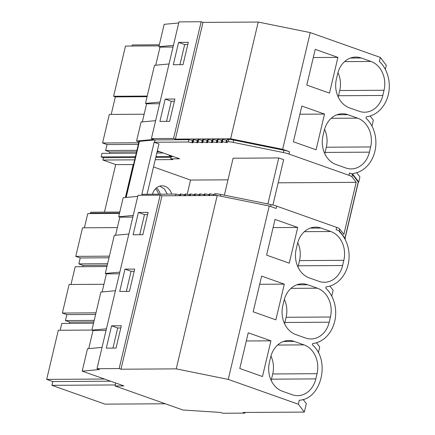 <?xml version="1.0" encoding="UTF-8"?>
<svg xmlns="http://www.w3.org/2000/svg" width="435" height="435" viewBox="0 0 435 435"><rect width="100%" height="100%" fill="white"/><g stroke="black" fill="none" stroke-linecap="round" stroke-linejoin="round"><path stroke-width="0.65" d="M159.085 45.865L125.481 46.072L113.617 96.271L115.346 96.885L111.197 114.427M131.984 46.034L132.235 44.957L159.34 44.789M135.41 156.714L101.154 156.926L103.432 157.736M101.154 156.926L101.997 153.365L136.247 153.153M144.148 114.22L109.321 114.438L102.573 142.99L107.037 144.572L105.629 150.521L109.903 152.032L109.598 153.316M115.346 96.885L147.073 96.69M113.617 96.271L147.22 96.064M160.031 102.051L145.486 103.399L154.49 65.315L169.036 63.967M155.741 65.196L160.015 47.116L158.884 46.714L164.18 24.322L178.725 22.973M385.345 69.399L386.318 65.272L380.32 57.42L310.237 32.592L282.647 149.314L230.632 138.776L175.381 139.118L173.554 138.471L151.391 138.607L153.767 139.45L136.59 141.043L138.917 141.87M136.59 141.043L141.092 122.001L155.632 120.653M142.337 121.882L146.611 103.802L145.486 103.399M173.038 47.034L160.015 47.116M173.429 45.365L158.884 46.714M151.391 138.607L178.981 21.886L201.144 21.75L202.976 22.397L258.221 22.055L310.237 32.592M102.573 142.99L138.705 142.767M155.958 156.584L171.183 156.491L169.454 155.877L169.606 155.224M169.454 155.877L171.412 155.866M115.759 383.023L115.063 385.97L182.956 410.02L220.453 412.429L222.774 413.25L244.938 413.114L245.095 412.451M370.109 116.004L373.333 120.218L371.947 126.085M356.711 172.695L359.93 176.904L358.728 181.993L358.222 181.993L352.519 174.533A7.748 1.261 -166.7 0 0 349.501 172.994L352.731 174.136L352.883 173.489A30.988 25.415 -90.4 0 0 374.91 151.277A30.988 25.415 -90.4 0 0 365.976 118.102L366.281 116.797A30.988 25.415 89.6 0 0 388.314 94.591A30.988 25.415 89.6 0 0 379.374 61.417L380.32 57.42M350.403 58.062L361.229 57.991A23.24 19.064 89.6 0 0 355.814 57.072A23.24 19.064 89.6 0 0 337.642 73.825L336.407 79.029A23.24 19.064 89.6 0 0 349.452 107.836L359.218 111.295A23.24 19.064 -90.4 0 0 364.639 112.219A23.24 19.064 -90.4 0 0 382.811 95.466L384.04 90.257A23.24 19.064 89.6 0 0 371.001 61.455L344.591 61.618M337.919 57.393L315.228 49.356L306.789 85.064L329.474 93.101L337.919 57.393L313.292 57.545M178.589 42.391L188.311 42.331L183.037 64.646L173.309 64.712L178.589 42.391L184.69 44.555L179.938 64.668M361.229 57.991L371.001 61.455M338.164 96.978A23.24 19.064 89.6 0 0 338.49 95.738L339.719 90.534A23.24 19.064 89.6 0 0 337.962 72.585M187.79 44.533L184.69 44.555M173.554 138.471L201.144 21.75M165.186 99.077L174.913 99.017L169.634 121.338L159.911 121.398L165.186 99.077L171.292 101.241L166.54 121.354M175.381 139.118L202.976 22.397M230.632 138.776L258.221 22.055M282.647 149.314L289.536 151.755A7.748 1.261 -166.7 0 0 283.919 150.233L233.715 140.065A7.748 1.261 -166.7 0 0 228.788 139.45L227.228 139.461L226.678 141.767L227.271 142.566L222.399 141.794L221.806 141.794L222.394 142.598L217.527 141.821L216.929 141.826L217.516 142.626L212.052 141.853L212.644 142.658L207.772 141.881L207.18 141.886L207.767 142.685L202.9 141.913L202.302 141.913L202.889 142.718L198.023 141.94L197.425 141.946L198.017 142.745L193.145 141.973L192.553 141.979L193.14 142.778L188.268 142L154.153 142.245L158.949 143.947L147.057 194.255M213.982 195.484L214.373 193.841L215.934 193.831A7.748 1.261 -166.7 0 1 220.86 194.445L271.065 204.613A7.748 1.261 -166.7 0 1 276.682 206.136L336.647 227.374A7.748 1.261 -166.7 0 1 339.664 228.913L343.862 234.405L356.173 182.33L351.975 176.838A7.748 1.261 -166.7 0 0 348.957 175.3L288.987 154.061A7.748 1.261 -166.7 0 0 283.375 152.538L233.165 142.37A7.748 1.261 -166.7 0 0 228.244 141.756L226.678 141.767M324.766 153.664A23.24 19.064 89.6 0 0 325.086 152.429L369.413 152.152A23.24 19.064 -90.4 0 1 351.241 168.905A23.24 19.064 -90.4 0 1 345.82 167.981L336.048 164.522A23.24 19.064 -90.4 0 1 323.009 135.715L324.238 130.511A23.24 19.064 -90.4 0 1 342.41 113.758A23.24 19.064 -90.4 0 1 347.831 114.677L357.603 118.141A23.24 19.064 -90.4 0 1 370.642 146.943L326.321 147.22A23.24 19.064 89.6 0 0 324.564 129.271M369.413 152.152L370.642 146.943M293.391 141.756L301.83 106.048L324.515 114.079L316.076 149.787L293.391 141.756M159.64 103.72L146.611 103.802M325.086 152.429L326.321 147.22M324.515 114.079L299.894 114.231M358.728 181.993L352.731 174.136M174.392 101.219L171.292 101.241M171.134 157.301L155.768 157.399M135.214 157.524L103.438 157.726L102.888 160.031L115.699 164.566L133.55 164.577M173.244 156.513L171.314 156.529L170.77 158.835L172.923 159.596L155.224 159.705M188.268 142L188.817 139.695L155.056 139.907L139.434 141.353A3.871 0.631 -166.7 0 0 138.999 141.533L125.769 197.49M188.817 139.695L192.895 140.51M193.145 141.973L193.689 139.668L193.096 139.668L192.553 141.979M193.689 139.668L197.773 140.478M198.023 141.94L198.567 139.635L197.974 139.64L197.425 141.946M198.567 139.635L202.65 140.451M202.9 141.913L203.444 139.608L202.846 139.608L202.302 141.913M203.444 139.608L207.528 140.418M207.772 141.881L208.316 139.575L207.723 139.581L207.18 141.886M208.316 139.575L212.4 140.385M212.65 141.853L213.193 139.548L212.601 139.548L212.052 141.853M213.193 139.548L217.277 140.358M217.527 141.821L218.071 139.515L217.473 139.521L216.929 141.826M218.071 139.515L222.154 140.326M222.399 141.794L222.943 139.483L222.35 139.488L221.806 141.794M222.943 139.483L227.026 140.298M156.801 153.022L163.272 152.984M109.903 152.032L136.552 151.869M157.106 151.744L159.721 151.728M105.629 150.521L136.916 150.325M107.037 144.572L138.325 144.376M90.23 213.596L90.317 213.221A1.936 1.588 89.6 0 1 90.888 212.209L119.804 212.035M175.571 195.723L175.963 194.075L141.843 194.32L154.153 142.245M175.963 194.075L180.041 194.891M180.449 195.69L180.835 194.048L180.242 194.048L179.851 195.696M180.835 194.048L184.918 194.858M185.321 195.663L185.712 194.015L185.114 194.021L184.728 195.663M185.712 194.015L189.796 194.826M190.198 195.63L190.59 193.988L189.992 193.988L189.606 195.636M190.59 193.988L194.668 194.798M195.076 195.603L195.462 193.956L194.869 193.961L194.478 195.603M195.462 193.956L199.545 194.766M199.948 195.571L200.339 193.928L199.741 193.928L199.355 195.576M200.339 193.928L204.423 194.739M204.825 195.538L205.217 193.896L204.619 193.901L204.232 195.543M205.217 193.896L209.295 194.706M209.703 195.511L210.089 193.863L209.496 193.869L209.104 195.516M210.089 193.863L214.172 194.679M157.312 150.874L179.633 158.78L170.77 158.835M141.968 195.271L142.196 194.287M154.507 142.212L155.056 139.907M345.145 239.457L345.33 238.679L339.327 230.827L339.175 231.474A30.988 25.415 -90.4 0 1 348.109 264.654A30.988 25.415 -90.4 0 1 326.081 286.861L325.772 288.16A30.988 25.415 -90.4 0 1 334.711 321.34A30.988 25.415 -90.4 0 1 312.683 343.547L312.373 344.852C330.709 360.218 321.487 399.227 299.28 400.233L298.339 404.229L228.25 379.407L269.243 206L217.228 195.462L161.983 195.804L160.151 195.157L137.987 195.293L97 368.701L99.376 369.543L82.199 371.137L87.489 348.745L102.035 347.396M339.327 230.827L336.103 229.68L336.647 227.374M276.682 206.136L276.133 208.441L269.243 206M310.204 228.119L321.03 228.054A23.24 19.064 -90.4 0 0 315.614 227.13A23.24 19.064 -90.4 0 0 297.437 243.883L296.208 249.092A23.24 19.064 -90.4 0 0 309.247 277.894L319.018 281.353A23.24 19.064 -90.4 0 0 324.439 282.277A23.24 19.064 -90.4 0 0 342.611 265.524L343.84 260.32L299.519 260.592A23.24 19.064 89.6 0 0 297.763 242.648M321.03 228.054L330.801 231.512A23.24 19.064 -90.4 0 1 343.84 260.32M284.566 323.722A23.24 19.064 89.6 0 0 284.887 322.487L329.213 322.21A23.24 19.064 -90.4 0 1 311.036 338.963A23.24 19.064 -90.4 0 1 305.62 338.044L295.849 334.58A23.24 19.064 -90.4 0 1 282.81 305.778L284.039 300.569A23.24 19.064 -90.4 0 1 302.211 283.816A23.24 19.064 -90.4 0 1 307.632 284.74L317.398 288.198A23.24 19.064 -90.4 0 1 330.442 317.006L286.116 317.278A23.24 19.064 89.6 0 0 284.359 299.334M329.213 322.21L330.442 317.006M253.186 311.813L261.631 276.105L284.316 284.142L275.877 319.85L253.186 311.813M266.59 255.127L275.029 219.419L297.714 227.456L289.275 263.164L266.59 255.127M315.81 378.896A23.24 19.064 -90.4 0 1 297.638 395.654A23.24 19.064 -90.4 0 1 292.217 394.73L282.451 391.266A23.24 19.064 -90.4 0 1 269.406 362.464L270.641 357.255A23.24 19.064 -90.4 0 1 288.813 340.502A23.24 19.064 -90.4 0 1 294.229 341.426L304 344.884A23.24 19.064 -90.4 0 1 317.044 373.692L315.81 378.896L271.489 379.173L272.718 373.964A23.24 19.064 89.6 0 0 270.962 356.02M270.918 340.828L248.227 332.791L239.788 368.499L262.474 376.536L270.918 340.828L246.292 340.98M345.069 238.342L358.32 182.281A7.748 1.261 -166.7 0 0 358.233 182.009L358.222 181.993M278.172 182.814L356.173 182.33M187.175 194.314L190.546 180.052L227.994 179.824M153.511 166.937L190.546 180.052M171.694 194.102A12.397 10.168 89.6 0 0 162.032 185.805A12.397 10.168 89.6 0 0 152.467 194.222M167.263 194.13L164.392 188.942L159.814 186.115M125.389 197.528L133.208 164.457M158.617 194.184A12.397 10.168 89.6 0 0 155.512 188.746M104.454 212.128L115.699 164.566M272.919 205.032L283.642 159.672L278.753 157.943L267.873 203.971M224.373 195.157L233.1 158.226L278.753 157.943M102.888 160.031L134.671 159.835M110.604 381.201L52.814 381.56L46.686 379.385L104.476 379.032M52.814 381.56L51.923 385.334L115.308 384.942M51.923 385.334L105.02 404.142L165.305 403.767M46.686 379.385L58.301 330.268L91.905 330.056M60.177 330.257L61.792 323.422L93.52 323.227M103.949 284.283L69.121 284.495L62.368 313.048L66.832 314.63L65.429 320.579L69.703 322.096L69.399 323.374M70.997 284.485L75.195 266.737L106.923 266.541M117.352 227.597L82.519 227.809L75.772 256.362L80.236 257.944L78.827 263.893L83.101 265.41L82.797 266.688M119.478 213.416L87.75 213.612L84.401 227.799M111.588 325.826L121.311 325.766L116.036 348.082L106.309 348.141L111.588 325.826L117.695 327.985L112.937 348.103M271.163 380.407A23.24 19.064 89.6 0 0 271.489 379.173M106.428 328.8L91.888 330.149L93.014 330.546L106.037 330.464M120.789 327.968L117.695 327.985M228.25 379.407L176.24 368.869L120.99 369.212L161.983 195.804M176.24 368.869L217.228 195.462M120.99 369.212L119.163 368.565L160.151 195.157M119.163 368.565L97 368.701M138.384 212.454L148.112 212.389L142.838 234.71L133.11 234.769L138.384 212.454L144.491 214.613L139.738 234.726M124.986 269.14L119.712 291.455L129.434 291.396L134.709 269.08L124.986 269.14L131.093 271.299L126.335 291.412M82.199 371.137L123.926 385.916L115.063 385.97M88.74 348.631L93.014 330.546M91.888 330.149L100.887 292.059L115.433 290.71M102.138 291.945L106.412 273.86L105.286 273.463L114.291 235.373L128.836 234.025M115.541 235.259L119.815 217.174L118.684 216.777L123.187 197.729L137.732 196.381M75.772 256.362L109.375 256.155M62.368 313.048L95.977 312.841M244.938 413.114L243.105 412.462L304.337 412.086L298.339 404.229M303.108 399.439L306.332 403.653L304.337 412.086M318.344 352.828L319.73 346.967L316.511 342.753M331.742 296.143L333.128 290.281L329.909 286.067M119.832 272.114L105.286 273.463M132.838 217.092L119.815 217.174M133.23 215.428L118.684 216.777M297.964 267.036A23.24 19.064 89.6 0 0 298.285 265.801L299.519 260.592M297.714 227.456L273.093 227.608M147.59 214.596L144.491 214.613M83.101 265.41L107.227 265.258M78.827 263.893L107.592 263.713M80.236 257.944L108.995 257.765M119.435 273.778L106.412 273.86M284.887 322.487L286.116 317.278M284.316 284.142L259.695 284.294M134.192 271.282L131.093 271.299M69.703 322.096L93.824 321.943M65.429 320.579L94.188 320.405M66.832 314.63L95.597 314.451M156.448 187.882A12.784 10.483 -90.4 0 1 160.281 194.173M339.719 90.534L384.04 90.257M338.49 95.738L382.811 95.466M288.987 154.061L289.536 151.755M349.501 172.994L348.957 175.3M337.005 114.748L347.831 114.677M357.603 118.141L331.193 118.304M90.317 213.221L119.571 213.036M126.172 197.452L139.434 141.353M179.345 195.701L179.557 194.804M184.222 195.668L184.435 194.777M189.1 195.636L189.312 194.744M193.977 195.609L194.184 194.717M198.849 195.576L199.061 194.684M203.727 195.549L203.939 194.657M208.604 195.516L208.811 194.624M213.476 195.489L213.688 194.592M215.934 193.831L215.548 195.473M220.86 194.445L220.463 196.12M271.065 204.613L270.619 206.489M339.664 228.913L339.224 230.789M358.233 182.009L344.955 238.19M351.975 176.838L352.519 174.533M283.919 150.233L283.375 152.538M233.165 142.37L233.715 140.065M228.788 139.45L228.244 141.756M226.543 140.211L225.999 142.522M221.665 140.244L221.121 142.549M216.793 140.277L216.249 142.582M211.916 140.304L211.372 142.609M207.038 140.336L206.494 142.642M202.166 140.364L201.623 142.669M197.289 140.396L196.745 142.702M192.411 140.423L191.868 142.729M283.402 341.491L294.229 341.426M304 344.884L277.59 345.047M272.718 373.964L317.044 373.692M298.285 265.801L342.611 265.524M330.801 231.512L304.391 231.676M296.806 284.805L307.632 284.74M317.398 288.198L290.993 288.361"/></g></svg>
